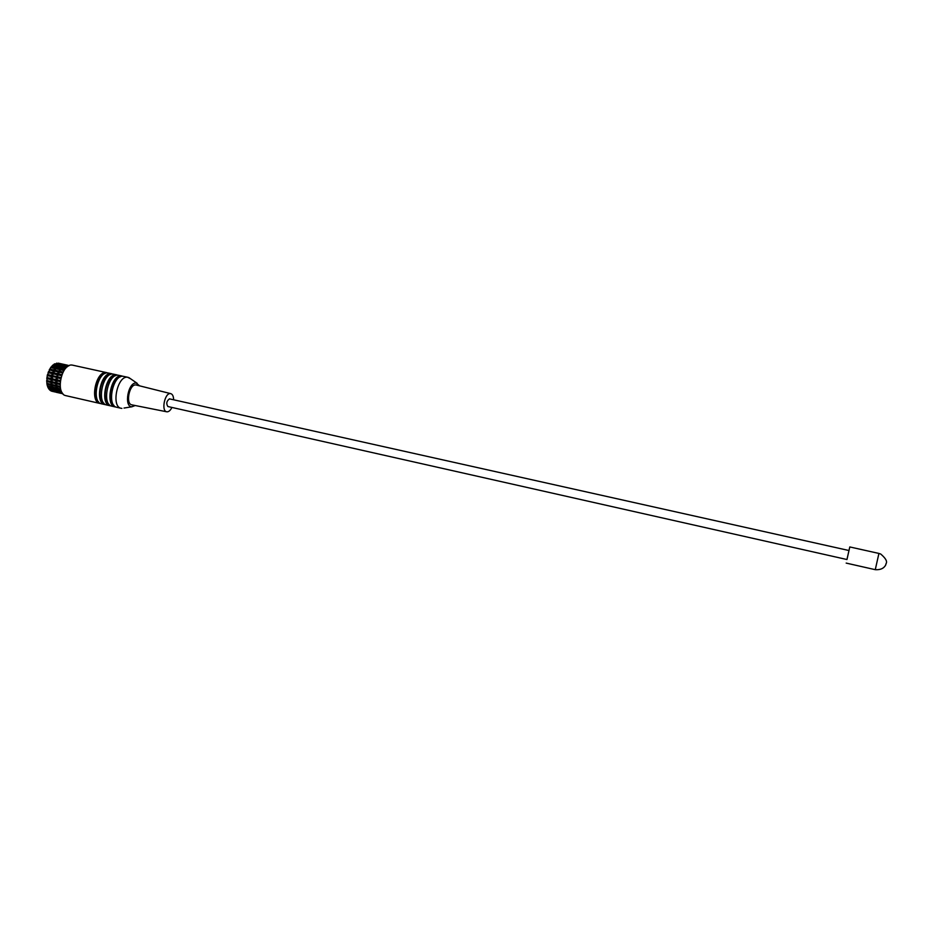 <?xml version="1.0" encoding="UTF-8"?>
<svg xmlns="http://www.w3.org/2000/svg" width="933" height="933" viewBox="0 0 933 933"><rect width="100%" height="100%" fill="white"/><g stroke="black" fill="none" stroke-linecap="round" stroke-linejoin="round"><path stroke-width="1.4" d="M169.748 398.927L848.995 550.528L849.788 546.948L846.942 559.532M848.995 550.528L846.966 559.532L168.045 406.566M849.788 546.948L878.921 553.432L875.271 569.678L846.173 563.089M169.608 398.881L169.468 398.858C166.552 401.073 166.027 403.627 167.893 406.543M173.643 399.779C173.538 396.28 172.582 394.239 170.774 393.644L170.436 393.598C164.791 392.653 161.024 411.056 166.704 411.78L167.077 411.826C168.85 411.791 170.471 410.333 171.929 407.453M136.37 385.037L135.891 384.956C129.407 383.848 125.302 404.001 131.833 404.852L131.915 404.864M139.6 385.842L136.241 383.078C128.206 381.737 123.611 406.893 131.891 406.776L135.192 405.517M131.891 406.776L124.019 408.059M130.585 378.786L127.588 377.259C117.36 375.404 110.875 406.846 121.162 408.292L121.896 408.397M128.113 377.34L123.203 376.302C112.94 374.425 106.455 405.843 116.8 407.301L121.162 408.292M120.229 376.909C111.797 377.515 106.49 401.178 113.861 405.319M122.899 376.279L121.558 375.941C111.272 374.063 104.799 405.458 115.167 406.928L115.995 407.033M122.095 376.022L118.293 375.218C107.96 373.328 101.499 404.7 111.89 406.182L115.167 406.928M115.54 375.719C106.654 375.393 100.939 400.898 109.103 404.397M117.838 375.194L116.38 374.798C106.035 372.908 99.574 404.269 109.989 405.738L110.969 405.855M116.917 374.879L113.115 374.075C102.735 372.185 96.274 403.511 106.735 405.004L109.989 405.738M110.339 374.576C101.429 374.296 95.737 399.662 103.925 403.208M112.671 374.051L111.214 373.655C100.811 371.754 94.361 403.068 104.834 404.56L105.802 404.677M111.75 373.748L107.96 372.943C97.51 371.031 91.072 402.321 101.58 403.826L104.834 404.56M104.893 373.573C96.391 374.285 91.177 397.516 98.56 401.796M107.668 372.92L106.327 372.582C95.866 370.669 89.428 401.948 99.959 403.453L100.787 403.569M106.863 372.675L72.226 365.083C61.391 363.089 55.035 394.076 65.951 395.674L99.959 403.453M67.468 366.634L64.389 366.471M68.307 366.074L64.505 365.981M61.87 368.045L58.872 372.034L56.925 377.247L56.272 382.822L57.496 388.898M63.526 366.587L63.712 365.806L59.607 365.421M63.712 365.806L65.018 365.736M64.878 365.316L59.724 364.931M58.581 365.643L55.187 368.733L51.851 376.116L51.432 384.291L53.298 389.189M52.959 387.16L53.741 389.737M53.939 390.204L53.461 390.659L52.645 389.632L52.901 388.583L52.248 388.968L50.953 385.189L51.198 376.489L53.659 369.958L58.662 364.698L54.569 364.302M58.662 364.698L60.027 364.78M59.84 364.208L54.685 363.812M58.021 365.06L54.044 364.185L52.808 365.736M56.866 365.934L52.878 365.048M56.248 366.506L52.26 365.619L51.198 367.695M55.175 367.707L51.187 366.821M54.615 368.453L50.627 367.567L47.21 375.602L46.825 383.335L50.802 384.244M53.659 369.958L49.671 369.071M53.181 370.844L49.192 369.958M52.4 372.57L48.411 371.684M52.026 373.562L48.038 372.675M51.455 375.439L47.466 374.541M51.198 376.489L47.21 375.602M50.86 378.436L46.872 377.538M50.732 379.498L46.743 378.6M50.639 381.41L46.65 380.512M50.65 382.437L46.662 381.539M50.953 385.189L46.977 384.279L47.373 385.9L51.35 386.798M51.63 387.615L47.653 386.717L48.283 388.07L52.248 388.968M52.645 389.632L48.679 388.723L49.496 389.761L53.461 390.659M55.152 391.498L53.951 391.137L54.044 390.344M53.951 391.137L49.985 390.227L50.965 390.904L54.93 391.802M55.49 392.07L51.537 391.16L55.49 391.743M56.155 392.268L61.578 393.481M60.248 364.675L60.482 364.057L56.412 363.45M60.482 364.057L61.683 364.267M61.636 363.975L56.516 363.182M61.31 367.625L60.237 368.827L56.237 367.94L57.31 366.739L61.8 368.103L63.071 366.179L59.082 365.304L57.846 366.856M56.237 367.94L56.248 368.815M54.254 371.089L58.872 372.034L59.677 369.585L55.677 368.698L52.516 375.684L51.875 384.478L55.863 385.387L55.712 383.58L51.723 382.67M52.458 384.618L52.411 387.043L56.4 387.941L56.015 386.332L52.015 385.422M53.834 389.329L54.522 390.904L58.499 391.813L57.694 390.775L53.706 389.877M55.059 391.032L55.98 392.047L59.957 392.956L55.012 391.37M65.357 365.608L66.675 365.083L61.438 364.558M61.916 367.042L57.928 366.168M58.732 371.089L54.732 370.191M58.254 371.975L57.473 373.701L53.473 372.815M52.271 376.734L56.925 377.247L57.1 374.704L53.099 373.806M56.528 376.57L52.516 375.684M56.272 377.632L55.922 379.568L51.921 378.67M55.712 383.58L55.805 380.629L51.805 379.731M55.7 382.553L51.7 381.644M57.834 389.796L52.691 387.86M57.298 390.122L53.309 389.213M61.181 393.411L56.551 392.303M65.52 365.165L61.543 364.29M59.677 369.585L60.248 369.865L60.237 368.827M57.1 374.704L57.473 373.701M55.805 380.629L55.922 379.568M56.015 386.332L56.493 385.434L55.863 385.387M56.68 388.769L57.053 387.766L56.4 387.941M57.694 390.775L57.893 389.912M66.966 367.042L63.864 366.354L62.639 367.917M65.45 368.535L62.103 367.8L61.042 369.888M63.969 370.529L60.482 369.76L57.321 376.757L56.668 385.562L60.178 386.367M57.251 385.702L57.205 388.128L60.598 388.898M57.741 388.245L58.091 390.297L61.263 391.02M58.616 390.426L59.292 391.988L62.068 392.63M59.829 392.117L62.756 393.586M61.31 393.26L62.954 393.819M69.17 365.631L66.22 365.619M65.998 367.952L62.721 367.229M64.482 369.771L61.03 369.013M63.082 372.057L59.525 371.264M62.628 372.955L59.047 372.15M61.881 374.693L58.278 373.888M61.52 375.684L57.904 374.879M60.96 377.573L57.321 376.757M60.703 378.623L57.076 377.807M60.353 380.559L56.726 379.754M60.213 381.632L56.598 380.816M60.097 383.545L56.505 382.728M60.085 384.559L56.516 383.755M60.295 387.3L56.808 386.507M60.808 389.702L57.484 388.944M61.543 391.662L58.487 390.962M62.348 393.05L59.782 392.466M62.896 393.749L61.321 393.388M68.692 365.864L66.325 365.339M47.921 386.017L47.653 386.717M47.408 383.475L46.977 384.279M63.759 364.371L58.289 363.159M68.062 365.351L63.316 364.267M60.085 383.685L57.076 383.008M60.307 380.921L57.216 380.232M60.82 378.122L57.718 377.422M61.625 375.393L58.546 374.716M62.663 372.873L59.677 372.209M56.272 382.822L52.283 381.924M56.423 380.046L52.423 379.148M56.925 377.247L52.924 376.349M57.753 374.53L53.752 373.643M58.872 372.034L54.872 371.147M51.21 381.679L47.233 380.781M51.362 378.915L47.373 378.017M51.851 376.116L47.863 375.218M52.691 373.398L48.691 372.512M53.811 370.902L49.822 370.016M878.898 553.444L880.694 554.015C890.105 562.074 885.172 563.602 885.86 564.675C884.052 568.349 880.519 570.016 875.271 569.678M166.704 411.78L131.833 404.852M58.511 363.205L62.476 364.08M63.537 364.313L67.503 365.188M137.163 383.3L128.812 377.562M170.774 393.644L136.276 385.014"/></g></svg>
